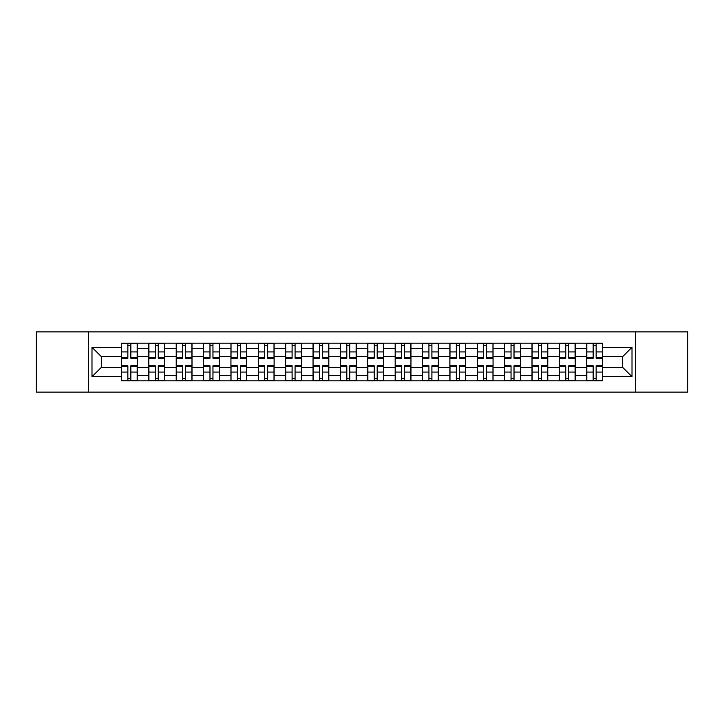 <?xml version="1.0" encoding="UTF-8"?>
<svg xmlns="http://www.w3.org/2000/svg" width="724" height="724" viewBox="0 0 724 724"><rect width="100%" height="100%" fill="white"/><g stroke="black" fill="none" stroke-linecap="round" stroke-linejoin="round"><path stroke-width="1.09" d="M635.518 392.091L687.8 392.091L687.8 331.909L36.2 331.909L36.2 392.091L635.518 392.091L635.518 331.909M148.836 380.86L148.836 348.488L137.252 348.488L137.252 380.86M137.252 348.488L137.252 343.14M148.836 348.488L148.836 343.14M164.629 343.14L164.629 380.86M176.203 380.86L176.203 343.14M191.996 343.14L191.996 380.86M203.571 380.86L203.571 343.14M219.363 343.14L219.363 380.86M230.947 380.86L230.947 343.14M246.73 343.14L246.73 380.86M258.314 380.86L258.314 343.14M274.106 343.14L274.106 380.86M285.681 380.86L285.681 343.14M301.474 343.14L301.474 380.86M313.049 380.86L313.049 343.14M328.841 343.14L328.841 380.86M340.425 380.86L340.425 343.14M356.208 343.14L356.208 380.86M367.792 380.86L367.792 343.14M383.575 343.14L383.575 380.86M395.159 380.86L395.159 343.14M410.951 343.14L410.951 380.86M422.526 380.86L422.526 343.14M438.319 343.14L438.319 380.86M449.894 380.86L449.894 343.14M465.686 343.14L465.686 380.86M477.27 380.86L477.27 343.14M493.053 343.14L493.053 380.86M504.637 380.86L504.637 343.14M520.429 343.14L520.429 380.86M532.004 380.86L532.004 343.14M547.796 343.14L547.796 380.86M559.371 380.86L559.371 343.14M575.164 343.14L575.164 380.86M586.748 380.86L586.748 343.14M586.748 367.439L575.164 367.439M559.371 367.439L547.796 367.439M532.004 367.439L520.429 367.439M504.637 367.439L493.053 367.439M477.27 367.439L465.686 367.439M449.894 367.439L438.319 367.439M422.526 367.439L410.951 367.439M395.159 367.439L383.575 367.439M367.792 367.439L356.208 367.439M340.425 367.439L328.841 367.439M313.049 367.439L301.474 367.439M285.681 367.439L274.106 367.439M258.314 367.439L246.73 367.439M230.947 367.439L219.363 367.439M203.571 367.439L191.996 367.439M176.203 367.439L164.629 367.439M148.836 367.439L137.252 367.439M586.748 356.561L575.164 356.561M559.371 356.561L547.796 356.561M532.004 356.561L520.429 356.561M504.637 356.561L493.053 356.561M477.27 356.561L465.686 356.561M449.894 356.561L438.319 356.561M422.526 356.561L410.951 356.561M395.159 356.561L383.575 356.561M367.792 356.561L356.208 356.561M340.425 356.561L328.841 356.561M313.049 356.561L301.474 356.561M285.681 356.561L274.106 356.561M258.314 356.561L246.73 356.561M230.947 356.561L219.363 356.561M203.571 356.561L191.996 356.561M176.203 356.561L164.629 356.561M148.836 356.561L137.252 356.561M101.288 367.439L121.469 367.439L121.469 356.561L101.288 356.561L101.288 367.439L91.993 376.733L91.993 347.267L121.469 347.267L121.469 356.561M602.531 356.561L602.531 367.439L622.712 367.439L622.712 356.561L602.531 356.561L602.531 343.14L121.469 343.14L121.469 347.267M602.531 347.267L632.007 347.267L632.007 376.733L602.531 376.733L602.531 367.439M121.469 367.439L121.469 380.86L602.531 380.86L602.531 376.733M121.469 376.733L91.993 376.733M88.482 392.091L88.482 331.909M130.854 378.227L127.867 378.227M127.867 345.773L130.854 345.773M158.221 378.227L155.235 378.227M155.235 345.773L158.221 345.773M185.588 378.227L182.611 378.227M182.611 345.773L185.588 345.773M212.965 378.227L209.978 378.227M209.978 345.773L212.965 345.773M240.332 378.227L237.345 378.227M237.345 345.773L240.332 345.773M267.699 378.227L264.713 378.227M264.713 345.773L267.699 345.773M295.066 378.227L292.089 378.227M292.089 345.773L295.066 345.773M322.433 378.227L319.456 378.227M319.456 345.773L322.433 345.773M349.81 378.227L346.823 378.227M346.823 345.773L349.81 345.773M377.177 378.227L374.19 378.227M374.19 345.773L377.177 345.773M404.544 378.227L401.567 378.227M401.567 345.773L404.544 345.773M431.911 378.227L428.934 378.227M428.934 345.773L431.911 345.773M459.288 378.227L456.301 378.227M456.301 345.773L459.288 345.773M486.655 378.227L483.668 378.227M483.668 345.773L486.655 345.773M514.022 378.227L511.035 378.227M511.035 345.773L514.022 345.773M541.389 378.227L538.412 378.227M538.412 345.773L541.389 345.773M568.765 378.227L565.779 378.227M565.779 345.773L568.765 345.773M596.133 378.227L593.146 378.227M593.146 345.773L596.133 345.773M91.993 347.267L101.288 356.561M622.712 367.439L632.007 376.733M622.712 356.561L632.007 347.267M130.854 358.226L130.854 343.312L137.171 343.312L137.171 358.226L130.854 358.226M127.867 345.592L130.854 345.592M133.397 343.312L121.551 343.312L121.551 358.226L127.867 358.226L127.867 343.312L125.324 343.312M127.867 365.774L127.867 380.688L121.551 380.688L121.551 365.774L127.867 365.774M130.854 378.408L127.867 378.408M125.324 380.688L137.171 380.688L137.171 365.774L130.854 365.774L130.854 380.688L133.397 380.688M158.221 358.226L158.221 343.312L164.538 343.312L164.538 358.226L158.221 358.226M155.235 345.592L158.221 345.592M160.764 343.312L148.927 343.312L148.927 358.226L155.235 358.226L155.235 343.312L152.692 343.312M185.588 358.226L185.588 343.312L191.905 343.312L191.905 358.226L185.588 358.226M182.611 345.592L185.588 345.592M188.131 343.312L176.294 343.312L176.294 358.226L182.611 358.226L182.611 343.312L180.068 343.312M155.235 365.774L155.235 380.688L148.927 380.688L148.927 365.774L155.235 365.774M158.221 378.408L155.235 378.408M152.692 380.688L164.538 380.688L164.538 365.774L158.221 365.774L158.221 380.688L160.764 380.688M182.611 365.774L182.611 380.688L176.294 380.688L176.294 365.774L182.611 365.774M185.588 378.408L182.611 378.408M180.068 380.688L191.905 380.688L191.905 365.774L185.588 365.774L185.588 380.688L188.131 380.688M212.965 358.226L212.965 343.312L219.272 343.312L219.272 358.226L212.965 358.226M209.978 345.592L212.965 345.592M215.508 343.312L203.661 343.312L203.661 358.226L209.978 358.226L209.978 343.312L207.435 343.312M240.332 358.226L240.332 343.312L246.649 343.312L246.649 358.226L240.332 358.226M237.345 345.592L240.332 345.592M242.875 343.312L231.028 343.312L231.028 358.226L237.345 358.226L237.345 343.312L234.802 343.312M267.699 358.226L267.699 343.312L274.016 343.312L274.016 358.226L267.699 358.226M264.713 345.592L267.699 345.592M270.242 343.312L258.405 343.312L258.405 358.226L264.713 358.226L264.713 343.312L262.169 343.312M209.978 365.774L209.978 380.688L203.661 380.688L203.661 365.774L209.978 365.774M212.965 378.408L209.978 378.408M207.435 380.688L219.272 380.688L219.272 365.774L212.965 365.774L212.965 380.688L215.508 380.688M237.345 365.774L237.345 380.688L231.028 380.688L231.028 365.774L237.345 365.774M240.332 378.408L237.345 378.408M234.802 380.688L246.649 380.688L246.649 365.774L240.332 365.774L240.332 380.688L242.875 380.688M264.713 365.774L264.713 380.688L258.405 380.688L258.405 365.774L264.713 365.774M267.699 378.408L264.713 378.408M262.169 380.688L274.016 380.688L274.016 365.774L267.699 365.774L267.699 380.688L270.242 380.688M295.066 358.226L295.066 343.312L301.383 343.312L301.383 358.226L295.066 358.226M292.089 345.592L295.066 345.592M297.609 343.312L285.772 343.312L285.772 358.226L292.089 358.226L292.089 343.312L289.546 343.312M292.089 365.774L292.089 380.688L285.772 380.688L285.772 365.774L292.089 365.774M295.066 378.408L292.089 378.408M289.546 380.688L301.383 380.688L301.383 365.774L295.066 365.774L295.066 380.688L297.609 380.688M322.433 358.226L322.433 343.312L328.75 343.312L328.75 358.226L322.433 358.226M319.456 345.592L322.433 345.592M324.986 343.312L313.139 343.312L313.139 358.226L319.456 358.226L319.456 343.312L316.913 343.312M319.456 365.774L319.456 380.688L313.139 380.688L313.139 365.774L319.456 365.774M322.433 378.408L319.456 378.408M316.913 380.688L328.75 380.688L328.75 365.774L322.433 365.774L322.433 380.688L324.986 380.688M349.81 358.226L349.81 343.312L356.127 343.312L356.127 358.226L349.81 358.226M346.823 345.592L349.81 345.592M352.353 343.312L340.506 343.312L340.506 358.226L346.823 358.226L346.823 343.312L344.28 343.312M346.823 365.774L346.823 380.688L340.506 380.688L340.506 365.774L346.823 365.774M349.81 378.408L346.823 378.408M344.28 380.688L356.127 380.688L356.127 365.774L349.81 365.774L349.81 380.688L352.353 380.688M377.177 358.226L377.177 343.312L383.494 343.312L383.494 358.226L377.177 358.226M374.19 345.592L377.177 345.592M379.72 343.312L367.873 343.312L367.873 358.226L374.19 358.226L374.19 343.312L371.647 343.312M374.19 365.774L374.19 380.688L367.873 380.688L367.873 365.774L374.19 365.774M377.177 378.408L374.19 378.408M371.647 380.688L383.494 380.688L383.494 365.774L377.177 365.774L377.177 380.688L379.72 380.688M404.544 358.226L404.544 343.312L410.861 343.312L410.861 358.226L404.544 358.226M401.567 345.592L404.544 345.592M407.087 343.312L395.25 343.312L395.25 358.226L401.567 358.226L401.567 343.312L399.014 343.312M401.567 365.774L401.567 380.688L395.25 380.688L395.25 365.774L401.567 365.774M404.544 378.408L401.567 378.408M399.014 380.688L410.861 380.688L410.861 365.774L404.544 365.774L404.544 380.688L407.087 380.688M431.911 358.226L431.911 343.312L438.228 343.312L438.228 358.226L431.911 358.226M428.934 345.592L431.911 345.592M434.454 343.312L422.617 343.312L422.617 358.226L428.934 358.226L428.934 343.312L426.391 343.312M428.934 365.774L428.934 380.688L422.617 380.688L422.617 365.774L428.934 365.774M431.911 378.408L428.934 378.408M426.391 380.688L438.228 380.688L438.228 365.774L431.911 365.774L431.911 380.688L434.454 380.688M459.288 358.226L459.288 343.312L465.595 343.312L465.595 358.226L459.288 358.226M456.301 345.592L459.288 345.592M461.831 343.312L449.984 343.312L449.984 358.226L456.301 358.226L456.301 343.312L453.758 343.312M456.301 365.774L456.301 380.688L449.984 380.688L449.984 365.774L456.301 365.774M459.288 378.408L456.301 378.408M453.758 380.688L465.595 380.688L465.595 365.774L459.288 365.774L459.288 380.688L461.831 380.688M486.655 358.226L486.655 343.312L492.972 343.312L492.972 358.226L486.655 358.226M483.668 345.592L486.655 345.592M489.198 343.312L477.351 343.312L477.351 358.226L483.668 358.226L483.668 343.312L481.125 343.312M483.668 365.774L483.668 380.688L477.351 380.688L477.351 365.774L483.668 365.774M486.655 378.408L483.668 378.408M481.125 380.688L492.972 380.688L492.972 365.774L486.655 365.774L486.655 380.688L489.198 380.688M514.022 358.226L514.022 343.312L520.339 343.312L520.339 358.226L514.022 358.226M511.035 345.592L514.022 345.592M516.565 343.312L504.728 343.312L504.728 358.226L511.035 358.226L511.035 343.312L508.492 343.312M511.035 365.774L511.035 380.688L504.728 380.688L504.728 365.774L511.035 365.774M514.022 378.408L511.035 378.408M508.492 380.688L520.339 380.688L520.339 365.774L514.022 365.774L514.022 380.688L516.565 380.688M541.389 358.226L541.389 343.312L547.706 343.312L547.706 358.226L541.389 358.226M538.412 345.592L541.389 345.592M543.932 343.312L532.095 343.312L532.095 358.226L538.412 358.226L538.412 343.312L535.869 343.312M538.412 365.774L538.412 380.688L532.095 380.688L532.095 365.774L538.412 365.774M541.389 378.408L538.412 378.408M535.869 380.688L547.706 380.688L547.706 365.774L541.389 365.774L541.389 380.688L543.932 380.688M568.765 358.226L568.765 343.312L575.073 343.312L575.073 358.226L568.765 358.226M565.779 345.592L568.765 345.592M571.308 343.312L559.462 343.312L559.462 358.226L565.779 358.226L565.779 343.312L563.236 343.312M565.779 365.774L565.779 380.688L559.462 380.688L559.462 365.774L565.779 365.774M568.765 378.408L565.779 378.408M563.236 380.688L575.073 380.688L575.073 365.774L568.765 365.774L568.765 380.688L571.308 380.688M596.133 358.226L596.133 343.312L602.449 343.312L602.449 358.226L596.133 358.226M593.146 345.592L596.133 345.592M598.676 343.312L586.829 343.312L586.829 358.226L593.146 358.226L593.146 343.312L590.603 343.312M593.146 365.774L593.146 380.688L586.829 380.688L586.829 365.774L593.146 365.774M596.133 378.408L593.146 378.408M590.603 380.688L602.449 380.688L602.449 365.774L596.133 365.774L596.133 380.688L598.676 380.688M559.371 348.488L547.796 348.488M532.004 348.488L520.429 348.488M504.637 348.488L493.053 348.488M477.27 348.488L465.686 348.488M449.894 348.488L438.319 348.488M422.526 348.488L410.951 348.488M395.159 348.488L383.575 348.488M367.792 348.488L356.208 348.488M340.425 348.488L328.841 348.488M313.049 348.488L301.474 348.488M285.681 348.488L274.106 348.488M258.314 348.488L246.73 348.488M230.947 348.488L219.363 348.488M203.571 348.488L191.996 348.488M176.203 348.488L164.629 348.488M586.748 348.488L575.164 348.488M559.371 375.512L547.796 375.512M532.004 375.512L520.429 375.512M504.637 375.512L493.053 375.512M477.27 375.512L465.686 375.512M449.894 375.512L438.319 375.512M422.526 375.512L410.951 375.512M395.159 375.512L383.575 375.512M367.792 375.512L356.208 375.512M340.425 375.512L328.841 375.512M313.049 375.512L301.474 375.512M285.681 375.512L274.106 375.512M258.314 375.512L246.73 375.512M230.947 375.512L219.363 375.512M203.571 375.512L191.996 375.512M176.203 375.512L164.629 375.512M148.836 375.512L137.252 375.512M586.748 375.512L575.164 375.512M130.854 357.855L137.171 357.855M130.854 351.936L137.171 351.936M121.551 357.855L127.867 357.855M121.551 351.936L127.867 351.936M127.867 366.145L121.551 366.145M127.867 372.064L121.551 372.064M137.171 366.145L130.854 366.145M137.171 372.064L130.854 372.064M158.221 357.855L164.538 357.855M158.221 351.936L164.538 351.936M148.927 357.855L155.235 357.855M148.927 351.936L155.235 351.936M185.588 357.855L191.905 357.855M185.588 351.936L191.905 351.936M176.294 357.855L182.611 357.855M176.294 351.936L182.611 351.936M155.235 366.145L148.927 366.145M155.235 372.064L148.927 372.064M164.538 366.145L158.221 366.145M164.538 372.064L158.221 372.064M182.611 366.145L176.294 366.145M182.611 372.064L176.294 372.064M191.905 366.145L185.588 366.145M191.905 372.064L185.588 372.064M212.965 357.855L219.272 357.855M212.965 351.936L219.272 351.936M203.661 357.855L209.978 357.855M203.661 351.936L209.978 351.936M240.332 357.855L246.649 357.855M240.332 351.936L246.649 351.936M231.028 357.855L237.345 357.855M231.028 351.936L237.345 351.936M267.699 357.855L274.016 357.855M267.699 351.936L274.016 351.936M258.405 357.855L264.713 357.855M258.405 351.936L264.713 351.936M209.978 366.145L203.661 366.145M209.978 372.064L203.661 372.064M219.272 366.145L212.965 366.145M219.272 372.064L212.965 372.064M237.345 366.145L231.028 366.145M237.345 372.064L231.028 372.064M246.649 366.145L240.332 366.145M246.649 372.064L240.332 372.064M264.713 366.145L258.405 366.145M264.713 372.064L258.405 372.064M274.016 366.145L267.699 366.145M274.016 372.064L267.699 372.064M295.066 357.855L301.383 357.855M295.066 351.936L301.383 351.936M285.772 357.855L292.089 357.855M285.772 351.936L292.089 351.936M292.089 366.145L285.772 366.145M292.089 372.064L285.772 372.064M301.383 366.145L295.066 366.145M301.383 372.064L295.066 372.064M322.433 357.855L328.75 357.855M322.433 351.936L328.75 351.936M313.139 357.855L319.456 357.855M313.139 351.936L319.456 351.936M319.456 366.145L313.139 366.145M319.456 372.064L313.139 372.064M328.75 366.145L322.433 366.145M328.75 372.064L322.433 372.064M349.81 357.855L356.127 357.855M349.81 351.936L356.127 351.936M340.506 357.855L346.823 357.855M340.506 351.936L346.823 351.936M346.823 366.145L340.506 366.145M346.823 372.064L340.506 372.064M356.127 366.145L349.81 366.145M356.127 372.064L349.81 372.064M377.177 357.855L383.494 357.855M377.177 351.936L383.494 351.936M367.873 357.855L374.19 357.855M367.873 351.936L374.19 351.936M374.19 366.145L367.873 366.145M374.19 372.064L367.873 372.064M383.494 366.145L377.177 366.145M383.494 372.064L377.177 372.064M404.544 357.855L410.861 357.855M404.544 351.936L410.861 351.936M395.25 357.855L401.567 357.855M395.25 351.936L401.567 351.936M401.567 366.145L395.25 366.145M401.567 372.064L395.25 372.064M410.861 366.145L404.544 366.145M410.861 372.064L404.544 372.064M431.911 357.855L438.228 357.855M431.911 351.936L438.228 351.936M422.617 357.855L428.934 357.855M422.617 351.936L428.934 351.936M428.934 366.145L422.617 366.145M428.934 372.064L422.617 372.064M438.228 366.145L431.911 366.145M438.228 372.064L431.911 372.064M459.288 357.855L465.595 357.855M459.288 351.936L465.595 351.936M449.984 357.855L456.301 357.855M449.984 351.936L456.301 351.936M456.301 366.145L449.984 366.145M456.301 372.064L449.984 372.064M465.595 366.145L459.288 366.145M465.595 372.064L459.288 372.064M486.655 357.855L492.972 357.855M486.655 351.936L492.972 351.936M477.351 357.855L483.668 357.855M477.351 351.936L483.668 351.936M483.668 366.145L477.351 366.145M483.668 372.064L477.351 372.064M492.972 366.145L486.655 366.145M492.972 372.064L486.655 372.064M514.022 357.855L520.339 357.855M514.022 351.936L520.339 351.936M504.728 357.855L511.035 357.855M504.728 351.936L511.035 351.936M511.035 366.145L504.728 366.145M511.035 372.064L504.728 372.064M520.339 366.145L514.022 366.145M520.339 372.064L514.022 372.064M541.389 357.855L547.706 357.855M541.389 351.936L547.706 351.936M532.095 357.855L538.412 357.855M532.095 351.936L538.412 351.936M538.412 366.145L532.095 366.145M538.412 372.064L532.095 372.064M547.706 366.145L541.389 366.145M547.706 372.064L541.389 372.064M568.765 357.855L575.073 357.855M568.765 351.936L575.073 351.936M559.462 357.855L565.779 357.855M559.462 351.936L565.779 351.936M565.779 366.145L559.462 366.145M565.779 372.064L559.462 372.064M575.073 366.145L568.765 366.145M575.073 372.064L568.765 372.064M596.133 357.855L602.449 357.855M596.133 351.936L602.449 351.936M586.829 357.855L593.146 357.855M586.829 351.936L593.146 351.936M593.146 366.145L586.829 366.145M593.146 372.064L586.829 372.064M602.449 366.145L596.133 366.145M602.449 372.064L596.133 372.064"/></g></svg>
